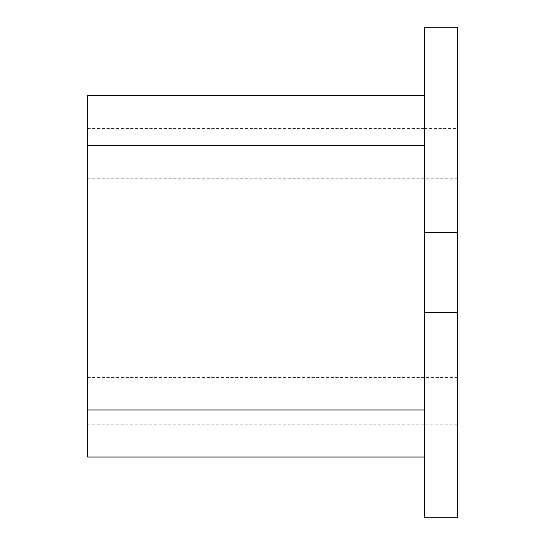 <?xml version="1.0" encoding="UTF-8"?>
<svg xmlns="http://www.w3.org/2000/svg" width="545" height="545" viewBox="0 0 545 545"><rect width="100%" height="100%" fill="white"/><g stroke="black" fill="none" stroke-linecap="round" stroke-linejoin="round"><path stroke-width="0.41" stroke-dasharray="2.73 2.04" d="M457.364 517.75L457.364 27.25L424.501 27.25L424.501 517.75M424.501 277.814L424.501 145.59L424.501 277.814M424.501 457.037L424.501 95.525L424.501 457.037M424.501 424.126L424.501 128.388L457.364 128.388L457.364 424.167L424.501 424.126L424.501 128.436M87.636 277.814L87.636 145.59L87.636 277.814M457.364 277.814L457.364 178.208L457.364 277.814M87.636 95.525L87.636 457.037M87.636 424.167L87.636 128.388L87.636 424.167L424.501 424.167M457.364 424.167L457.364 128.388M457.364 312.346L424.501 312.346M457.364 232.654L424.501 232.654M87.636 178.208L457.364 178.208M87.636 377.419L457.364 377.419M87.636 128.388L424.501 128.388"/><path stroke-width="0.82" d="M457.364 312.346L457.364 517.75L424.501 517.75L424.501 27.25L457.364 27.25L457.364 312.346L424.501 312.346M424.501 457.037L87.636 457.037L87.636 95.525L424.501 95.525M457.364 517.75L424.501 517.75L457.364 517.75M457.364 232.654L424.501 232.654M424.501 145.59L87.636 145.59M424.501 409.963L87.636 409.963"/></g></svg>
